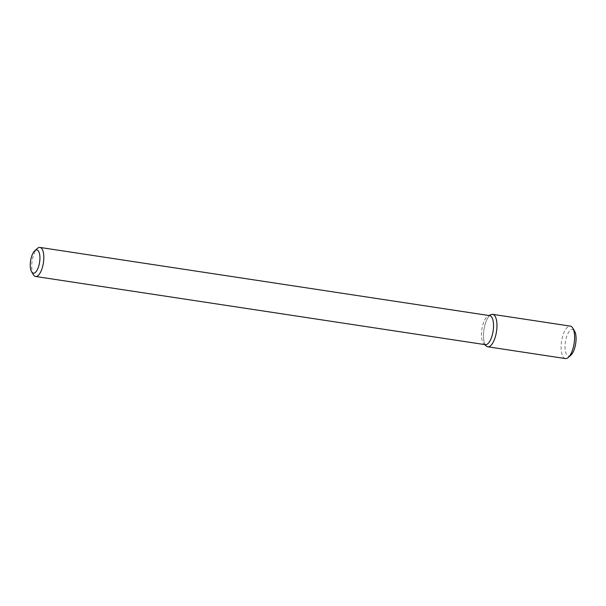 <?xml version="1.0" encoding="UTF-8"?>
<svg xmlns="http://www.w3.org/2000/svg" width="606" height="606" viewBox="0 0 606 606"><rect width="100%" height="100%" fill="white"/><g stroke="black" fill="none" stroke-linecap="round" stroke-linejoin="round"><path stroke-width="0.45" stroke-dasharray="3.03 2.27" d="M486.307 346.079A16.415 6.363 98.6 0 1 483.52 333.709A16.415 6.363 98.6 0 1 491.08 314.59M485.292 344.67A14.688 5.689 98.6 0 1 483.997 344.034A14.688 5.689 98.6 0 1 481.497 332.959A14.688 5.689 98.6 0 1 488.269 315.862A14.688 5.689 98.6 0 1 489.701 315.635M33.413 274.768A14.688 5.689 98.6 0 1 31.777 264.761A14.688 5.689 98.6 0 1 37.405 248.422M485.217 344.662A16.415 6.363 98.6 0 1 483.52 333.709A16.415 6.363 98.6 0 1 489.618 315.62M565.398 358.563A16.415 6.363 98.6 0 1 561.156 345.481A16.415 6.363 98.6 0 1 570.322 326.111M570.875 355.161A13.476 5.219 98.6 0 1 565.034 345.322A13.476 5.219 98.6 0 1 568.784 332.012A13.476 5.219 98.6 0 1 574.541 330.99M483.997 344.034L484.603 344.572M488.269 315.862L489.004 315.529"/><path stroke-width="0.91" d="M489.004 315.529L491.08 314.59A16.415 6.363 98.6 0 1 496.511 331.52A16.415 6.363 98.6 0 1 486.307 346.079L484.603 344.572M34.807 250.725L37.405 248.422A14.688 5.689 98.6 0 1 39.981 247.437L489.701 315.635A14.688 5.689 98.6 0 1 493.125 331.005A14.688 5.689 98.6 0 1 485.292 344.67L35.572 276.472A14.688 5.689 98.6 0 1 33.413 274.768L31.61 271.799A11.749 4.553 98.6 0 1 30.3 263.799A11.749 4.553 98.6 0 1 34.807 250.725A11.749 4.553 98.6 0 1 39.602 262.231A11.749 4.553 98.6 0 1 31.61 271.799M39.981 247.437A14.688 5.689 98.6 0 1 43.405 262.807A14.688 5.689 98.6 0 1 35.572 276.472M489.618 315.62A16.415 6.363 98.6 0 1 492.686 314.34A16.415 6.363 98.6 0 1 496.511 331.52A16.415 6.363 98.6 0 1 487.762 346.791A16.415 6.363 98.6 0 1 485.217 344.662M492.686 314.34L570.322 326.111A16.415 6.363 98.6 0 1 572.738 328.02A16.415 6.363 98.6 0 1 574.147 343.291A16.415 6.363 98.6 0 1 568.269 357.464A16.415 6.363 98.6 0 1 565.398 358.563L487.762 346.791M572.738 328.02L574.541 330.99A13.476 5.219 98.6 0 1 575.7 343.526A13.476 5.219 98.6 0 1 570.875 355.161L568.269 357.464"/></g></svg>
